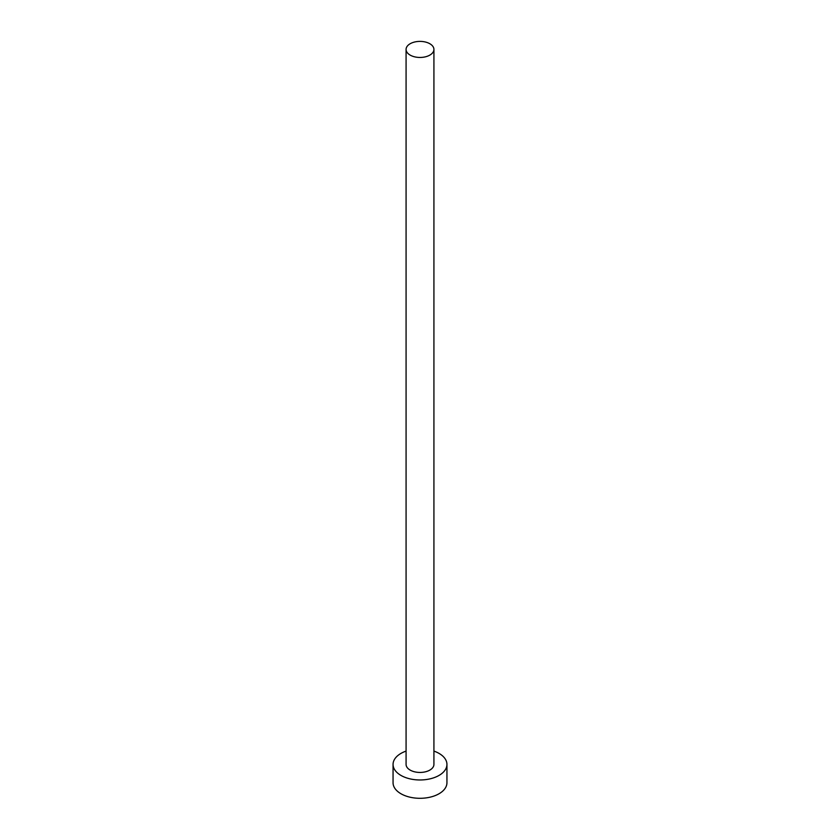 <?xml version="1.0" encoding="UTF-8"?>
<svg xmlns="http://www.w3.org/2000/svg" width="840" height="840" viewBox="0 0 840 840"><rect width="100%" height="100%" fill="white"/><g stroke="black" fill="none" stroke-linecap="round" stroke-linejoin="round"><path stroke-width="1.26" d="M410.161 55.104A13.923 8.033 0 0 0 425.324 56.847A13.923 8.033 0 0 0 433.923 49.424A13.923 8.033 0 0 0 429.839 43.743A13.923 8.033 0 0 0 414.677 42A13.923 8.033 0 0 0 406.077 49.424A13.923 8.033 0 0 0 410.161 55.104M406.077 49.424L406.077 764.411A13.923 8.033 0 0 0 410.161 770.091A13.923 8.033 0 0 0 425.324 771.834A13.923 8.033 0 0 0 433.923 764.411L433.923 49.424M406.077 751.097A26.943 15.561 0 0 0 393.057 764.411A26.943 15.561 0 0 0 400.953 775.415A26.943 15.561 0 0 0 430.311 778.785A26.943 15.561 0 0 0 446.943 764.411A26.943 15.561 0 0 0 439.047 753.407A26.943 15.561 0 0 0 433.923 751.097M393.057 764.411L393.057 782.744A26.943 15.561 0 0 0 400.953 793.748A26.943 15.561 0 0 0 430.311 797.118A26.943 15.561 0 0 0 446.943 782.744L446.943 764.411"/></g></svg>
